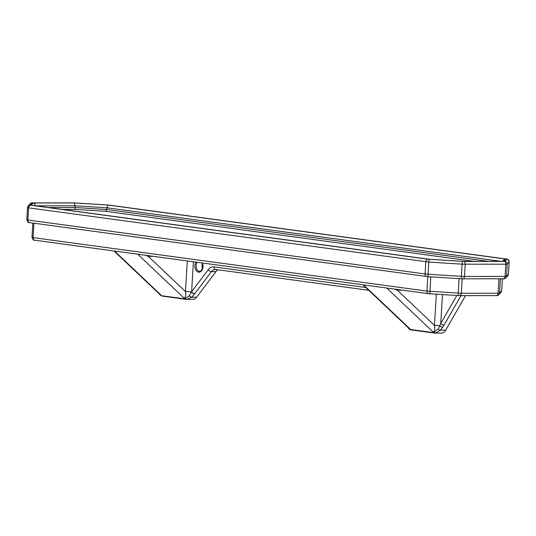 <?xml version="1.0" encoding="UTF-8"?>
<svg xmlns="http://www.w3.org/2000/svg" width="536" height="536" viewBox="0 0 536 536"><rect width="100%" height="100%" fill="white"/><g stroke="black" fill="none" stroke-linecap="round" stroke-linejoin="round"><path stroke-width="0.8" d="M202.42 263.612A5.233 3.491 -90.1 0 0 202.012 265.642A5.233 3.491 -90.1 0 0 202.434 268.623M162.844 296.174A2.62 1.943 -82.3 0 1 162.643 296.16L160.733 295.463L159.125 293.755M161.745 295.906L160.733 295.463L161.778 295.731A2.62 1.943 -82.3 0 0 162.643 296.16L186.139 299.349A2.62 1.943 -82.3 0 1 185.275 298.921L161.778 295.731M365.833 287.504L213.991 266.881A11.343 7.558 -90.1 0 0 208.316 269.662L191.627 291.725A2.62 1.467 37.1 0 0 194.729 293.688L211.425 271.625L215.981 271.618L196.612 297.219A8.723 5.816 -90.1 0 1 192.779 299.39L186.756 299.396L191.573 297.225A2.62 1.173 -136.8 0 1 189.295 295.785L185.094 298.565L186.139 299.349A2.62 1.943 -82.3 0 0 186.34 299.363L186.642 299.396M193.402 261.762L191.627 291.725L189.295 295.785M435.768 333.124L440.492 330.136A2.62 1.005 -144.1 0 1 438.227 328.957L434.06 332.367L435.768 333.124L434.863 333.117A2.62 1.943 -82.3 0 1 434.663 333.111A2.62 1.943 -82.3 0 1 433.798 332.675L409.772 329.379L407.97 327.422M410.877 329.848L410.395 329.754M410.911 329.848L409.772 329.379M411.367 329.928A2.62 1.943 -82.3 0 1 411.172 329.915L434.663 333.111L441.302 333.144A8.723 5.816 -90.1 0 0 445.691 330.129L440.492 330.136L442.602 327.315A2.62 1.012 -144.3 0 1 439.815 325.66L438.227 328.957M456.799 295.524L440.76 323.396A2.62 1.28 29.9 0 0 444.029 325.111L460.98 295.658M442.468 294.619L440.76 323.396L439.815 325.66L434.468 325.372C435.145 329.506 434.649 331.663 432.981 331.844L434.06 332.367M113.96 250.969L159.567 294.177L160.813 294.874L160.666 295.236M187.278 260.932L185.463 291.55C186.139 295.684 185.644 297.842 183.975 298.023L185.094 298.565M145.229 255.216L148.278 256.322L185.463 291.55L191.526 291.926A2.62 1.434 -142.1 0 0 194.581 293.882L194.729 293.688M362.966 284.79L408.573 327.999L409.819 328.695L409.665 329.07M445.691 330.129L465.529 295.644M215.981 271.618A8.723 5.816 89.9 0 1 218.132 269.816M394.235 289.038L397.283 290.144A4.362 2.908 89.9 0 1 397.357 289.467M148.351 255.645A4.362 2.908 -90.1 0 0 148.278 256.322L153.289 256.315M62.377 209.435L75.415 209.409L74.899 207.512L48.575 207.559M75.415 209.409L105.826 211.331L106.751 209.522L74.899 207.512L75.007 205.777L106.852 207.787L106.751 209.522L488.001 261.307M502.587 261.287L503.74 260L505.89 259.089L108.239 205.08L74.229 202.93L33.125 202.997L31.142 205.201L31.678 205.275M31.142 205.201L428.961 259.223M428.793 259.216L462.675 261.354M462.803 261.36L503.445 261.293M108.239 205.08L106.852 207.787L500.751 261.287M74.229 202.93L75.007 205.777L35.932 205.837M33.125 202.997L34.86 203.908L35.517 205.784M202.152 262.948L202.829 266.158L202.514 268.362L201.114 270.74L199.64 271.357A5.233 3.491 89.9 0 1 199.325 271.337A5.233 3.491 89.9 0 1 196.156 265.648A5.233 3.491 89.9 0 1 197.255 262.285M195.915 262.104A6.11 4.067 -90.1 0 0 195.205 268.395A6.11 4.067 -90.1 0 0 198.621 272.208A6.11 4.067 -90.1 0 0 203.037 266.673A6.11 4.067 -90.1 0 0 202.474 262.995M185.711 298.947L185.275 298.921M196.612 297.219L191.573 297.225L194.581 293.882M215.787 269.481A2.62 1.943 -82.3 0 1 215.586 269.467L215.258 269.447A8.723 5.816 89.9 0 0 211.425 271.625A2.62 1.467 -142.9 0 1 208.316 269.662M368.755 290.278L215.586 269.467A2.62 1.943 -82.3 0 1 213.991 266.881M410.549 329.801L411.172 329.915A2.62 1.943 -82.3 0 1 410.301 329.486M434.535 332.648L433.798 332.675M442.602 327.315L444.029 325.111M137.712 254.198L183.975 298.023M160.813 294.874L114.55 251.049M386.724 288.02L432.981 331.844M409.819 328.695L363.555 284.871M436.317 294.231L434.468 325.372L397.283 290.144L402.302 290.137M496.215 295.584A2.62 1.742 -90.1 0 0 496.376 295.597L459.58 295.658L428.512 293.695A2.62 1.943 -82.3 0 0 428.713 293.708L459.419 295.644A2.62 1.742 -90.1 0 0 459.58 295.658A2.62 1.742 -90.1 0 0 461.308 293.272L426.917 291.102L33.105 237.615A2.62 1.943 97.7 0 0 34.706 240.208A2.62 1.943 97.7 0 0 34.9 240.215M33.956 223.21L33.105 237.615L31.999 237.348C32.971 239.746 33.868 240.698 34.706 240.208L428.512 293.695A2.62 1.943 -82.3 0 1 426.917 291.102L427.775 276.663M429.899 293.822L430.777 276.851M32.857 223.063L32.006 237.334L32.85 223.056M458.153 295.604L459.024 278.633M496.798 295.537A2.62 2.606 -138.1 0 0 498.895 294.679C497.388 295.624 496.544 295.932 496.376 295.597A2.62 1.742 -90.1 0 0 498.105 293.219L461.308 293.272L462.173 278.82M502.42 278.767L501.709 290.693L501.046 292.294L498.895 294.679A2.62 2.606 -138.1 0 0 499.559 293.098L498.105 293.219L498.962 278.774M501.046 292.294A2.62 2.606 -138.1 0 0 501.703 290.706L499.559 293.098L500.41 278.767M501.709 290.693L502.413 278.767M105.826 211.331L473.958 261.334M461.342 278.774L428.07 276.677L461.349 278.78L461.362 276.335L428.07 274.238L428.056 276.677L426.87 276.563A2.62 1.943 -82.3 0 1 426.669 276.549A2.62 1.943 -82.3 0 1 425.068 273.963L27.899 220.015A2.62 1.943 97.7 0 0 29.5 222.601A2.62 1.943 97.7 0 0 29.701 222.614M109.13 205.114L506.299 259.055L506.741 259.169L504.798 261.327L504.222 261.374L463.653 261.441L427.902 259.183A2.62 1.943 -82.3 0 0 425.792 261.796L425.068 273.963L428.07 274.238L428.793 262.07L28.622 207.847L27.899 220.015L26.8 219.747L27.53 207.6L28.622 207.847A2.62 1.943 -82.3 0 1 30.733 205.234L30.291 205.127L32.234 202.97L32.81 202.923L73.378 202.856L109.13 205.114A2.62 1.943 -82.3 0 1 109.331 205.127A2.62 1.943 -82.3 0 1 109.525 205.161M503.19 278.754A2.62 1.742 -90.1 0 0 503.344 278.767L462.622 278.82A2.62 1.742 -90.1 0 0 462.776 278.827A2.62 1.742 -90.1 0 0 464.511 276.449L461.362 276.335L462.086 264.168L505.803 264.215L505.08 276.382L464.511 276.449L465.235 264.281A2.62 1.742 89.9 0 0 463.653 261.441M503.344 278.767A2.62 1.742 -90.1 0 0 505.08 276.382L506.533 276.261L507.257 264.101L509.193 261.943L508.47 274.104L506.533 276.261A2.62 2.606 -138.1 0 1 505.87 277.849C504.356 278.794 503.518 279.102 503.344 278.767M503.766 278.707A2.62 2.606 -138.1 0 0 505.87 277.849L507.806 275.692A2.62 2.606 -138.1 0 0 508.47 274.104L507.806 275.692M508.47 274.077L509.193 261.91M429.102 259.297L428.793 262.07L462.086 264.168L462.394 261.394M504.222 261.374A2.62 1.742 89.9 0 1 505.803 264.215L507.257 264.101A2.62 2.606 41.9 0 0 504.798 261.327M74.658 202.903L109.331 205.127L506.5 259.069A2.62 1.943 -82.3 0 0 506.299 259.055M506.741 259.169A2.62 2.606 41.9 0 1 509.193 261.943C507.92 259.35 507.023 258.399 506.5 259.069M32.435 202.93A2.62 1.742 89.9 0 1 32.656 202.91A2.62 1.742 89.9 0 1 32.81 202.923M30.291 205.127A2.62 2.606 41.9 0 0 28.194 205.985L27.53 207.566A2.62 2.606 41.9 0 1 28.194 205.985L30.13 203.827A2.62 2.606 41.9 0 1 32.234 202.97M427.902 259.183L30.733 205.234M503.914 261.293L505.89 259.089M158.951 293.594L161.155 295.785M407.628 327.101L409.122 329.03L410.368 329.747M27.524 207.586L26.8 219.747C27.765 222.139 28.669 223.097 29.5 222.601L428.056 276.677M30.13 203.827C31.644 202.883 32.482 202.575 32.656 202.91L74.651 202.896M428.894 259.216L31.41 205.228M503.679 261.287L462.729 261.354L428.874 259.216"/></g></svg>
